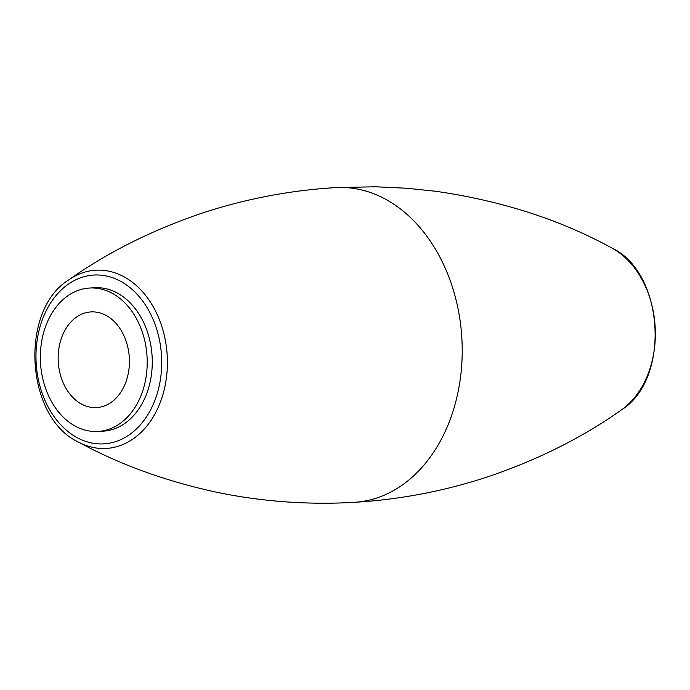 <?xml version="1.0" encoding="UTF-8"?>
<svg xmlns="http://www.w3.org/2000/svg" width="690" height="690" viewBox="0 0 690 690"><rect width="100%" height="100%" fill="white"/><g stroke="black" fill="none" stroke-linecap="round" stroke-linejoin="round"><path stroke-width="1.03" d="M89.562 288.032L94.616 287.739A71.838 53.354 86.6 0 1 145.366 326.405A71.838 53.354 86.6 0 1 103.06 431.172L98.006 431.466A71.838 53.354 86.6 0 1 40.52 362.888A71.838 53.354 86.6 0 1 89.562 288.032A71.838 53.354 86.6 0 1 140.303 326.698A71.838 53.354 86.6 0 1 98.006 431.466M124.812 337.703A47.921 35.587 86.6 0 1 96.6 407.583A47.921 35.587 86.6 0 1 58.262 361.845A47.921 35.587 86.6 0 1 90.968 311.915A47.921 35.587 86.6 0 1 124.812 337.703M94.849 443.523A84.542 62.781 -93.4 0 0 161.589 367.796A84.542 62.781 -93.4 0 0 102.827 275.388A84.542 62.781 -93.4 0 0 36.096 351.115A84.542 62.781 -93.4 0 0 94.849 443.523M78.289 441.988C25.461 417.536 19.156 310.388 68.741 279.899A89.269 66.292 86.6 0 1 105.242 270.566A89.269 66.292 86.6 0 1 166.005 380.699A89.269 66.292 86.6 0 1 78.289 441.988C119.551 464.491 165.798 481.266 217.031 492.315C238.956 496.878 261.312 500.017 284.082 501.742C310.966 503.752 335.193 503.467 353.901 502.337A157.622 117.059 86.6 0 0 354.634 502.294A157.622 117.059 86.6 0 0 462.214 349.062A157.622 117.059 86.6 0 0 352.435 188.232A157.622 117.059 86.6 0 0 336.116 187.585L375.576 186.783L406.85 188.249L435.666 191.268C501.363 200.747 560.047 219.636 611.711 247.934A89.269 66.292 -93.4 0 1 655.146 326.706A89.269 66.292 -93.4 0 1 621.259 410.024C582.921 437.219 538.959 459.298 489.374 476.281C468.139 483.38 446.309 489.132 423.893 493.514C397.431 498.654 373.333 501.225 354.634 502.294M335.133 187.645A157.622 117.059 86.6 0 1 335.383 187.628A157.622 117.059 86.6 0 1 336.116 187.585M68.741 279.899C107.079 252.713 151.041 230.624 200.626 213.641C221.861 206.543 243.691 200.799 266.107 196.409C292.569 191.268 316.667 188.698 335.375 187.637M621.259 410.024C670.852 379.535 664.539 272.386 611.711 247.934"/></g></svg>
